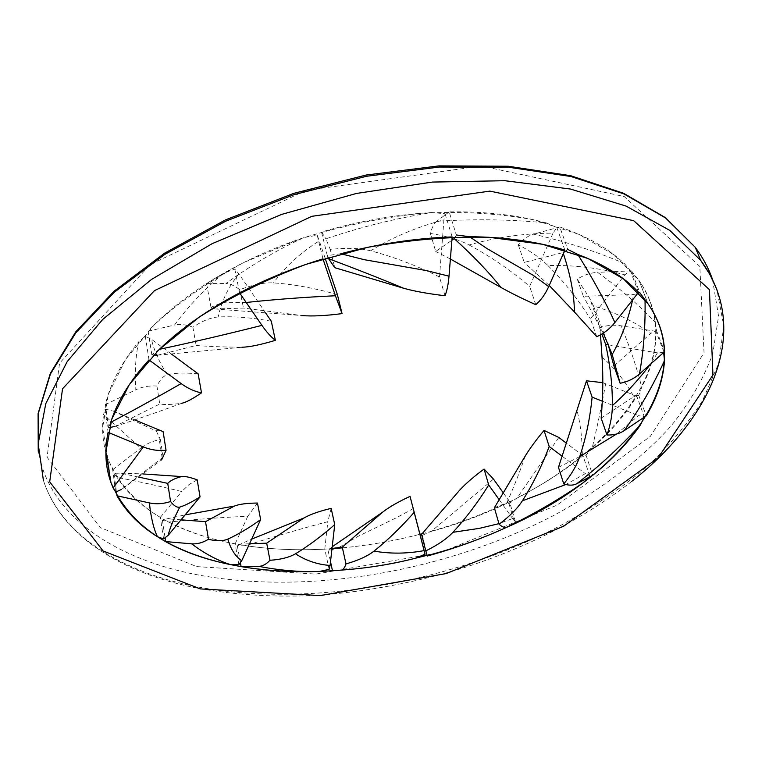 <?xml version="1.0" encoding="UTF-8"?>
<svg xmlns="http://www.w3.org/2000/svg" width="762" height="762" viewBox="0 0 762 762"><rect width="100%" height="100%" fill="white"/><g stroke="black" fill="none" stroke-linecap="round" stroke-linejoin="round"><path stroke-width="0.57" stroke-dasharray="3.81 2.86" d="M504.234 528.399C479.536 539.344 453.819 548.316 427.072 555.317M415.604 558.184C390.916 564.032 366.208 568.004 341.49 570.09M421.996 533.752C571.862 497.405 703.202 375.228 639.032 280.483L614.448 255.108L579.177 234.439L534.105 219.866C499.729 213.474 462.41 211.245 422.158 213.189C381.086 217.646 340.423 226.2 300.171 238.849L243.716 262.538C209.064 281.283 179.327 301.971 154.515 324.602L125.616 359.388L108.337 394.259L102.613 427.673L107.766 458.353C125.778 500.824 164.944 528.657 225.266 541.858C258.489 549.05 294.065 551.326 331.994 548.688M342.424 547.849C368.379 545.43 394.23 540.906 419.967 534.276C392.554 541.334 365.046 546.002 337.442 548.278L328.089 550.526L332.222 546.745M340.814 253.746L327.298 255.565L327.984 257.346M445.018 295.732L439.493 276.968L443.913 219.894C416.766 227.019 392.335 237.334 370.608 250.831M439.493 276.968C416.195 265.424 393.23 256.699 370.599 250.812C360.016 248.126 346.567 247.65 330.251 249.403L325.888 238.82C360.626 227.057 395.935 218.294 431.797 212.531L445.075 213.76L443.913 219.894M445.075 213.76L452.152 236.925M330.251 249.403L334.775 267.681M327.298 255.565L321.507 232.01C358.321 221.19 395.087 214.694 431.797 212.531M321.507 232.01L325.888 238.82M163.125 457.105L121.634 489.375L161.63 459.905C160.372 460.41 160.553 459.8 162.163 458.095L163.058 457.171M134.807 419.929L111.776 410.394L156.343 431.073C156.115 430.273 158.372 430.463 163.116 431.644M156.334 431.063L160.401 439.56C153.162 440.798 146.609 443.636 140.732 448.094L103.546 414.614L105.004 409.27L111.776 410.394M105.004 409.27L108.099 432.349M160.401 439.56L163.116 457.038M115.681 492.062L112.69 469.725L107.766 458.353C102.918 444.77 101.508 430.187 103.546 414.614M112.69 469.725L140.732 448.094M181.023 519.827L167.249 518.798L185.137 514.864M257.47 503.053L247.783 516.255C220.513 517.465 194.196 519.398 168.84 522.056L162.382 520.075L167.249 518.798M162.382 520.075L165.106 538.039M238.877 564.661L235.144 543.878C210.502 539.296 188.395 532.019 168.84 522.056M235.144 543.878L247.783 516.255M159.372 349.32L151.829 354.73L153.486 355.168M157.563 355.216L241.878 347.253C224.58 347.101 209.331 346.51 196.139 345.481L157.563 355.216M265.671 312.992L238.935 273.891C228.486 286.683 221.552 301.047 218.151 316.992M271.291 321.212C251.308 317.583 233.591 316.173 218.132 316.982C210.722 317.516 202.301 320.926 192.881 327.193C186.109 324.564 179.994 323.84 174.527 325.031C188.547 305.962 204.883 288.722 223.552 273.32L234.81 269.148L238.935 273.891M234.81 269.148L239.601 292.875M192.881 327.193L196.139 345.481M151.829 354.73L148.114 331.165C167.878 310.163 193.024 290.874 223.552 273.32M148.114 331.165L174.527 325.031M332.022 548.44L329.441 548.754M328.089 550.526L330.517 561.737M413.261 508.587L396.707 517.588L358.445 536.153L337.442 548.278M415.69 558.165C387.915 564.747 360.169 568.947 332.47 570.757M508.806 526.256L515.379 521.494L512.626 518.531L498.948 523.646M493.49 479.088L431.597 531.133L422.377 535.295L421.929 533.829M422.377 535.295L427.339 556.012M499.281 499.815L512.626 518.531M506.987 527.171C481.603 538.61 455.105 547.954 427.482 555.212M515.379 521.494L509.511 501.644C484.784 513.569 458.81 523.389 431.597 531.133M509.511 501.644L503.415 493.062M588.312 477.631L589.683 475.745L585.321 473.64L565.823 484.527M494.357 507.768L506.873 502.777C514.34 485.804 520.436 470.268 525.161 456.152M558.813 437.445L517.16 497.853L508.978 503.653L506.873 502.777M508.978 503.653L514.845 523.523M562.375 456.4L585.321 473.64M589.683 475.745L583.016 455.714C563.461 471.449 541.506 485.499 517.169 497.853M583.016 455.714L566.747 443.436M605.628 383.696C601.809 405.06 597.322 426.501 592.169 448.008C610.724 431.768 625.592 414.48 636.765 396.145L644.214 416.595L638.489 415.671L616.572 434.016M558.47 467.344L582.358 455.266C582.225 438.121 580.358 422.881 576.767 409.565M592.169 448.008L586.045 455.209L582.358 455.266M586.045 455.209L592.75 475.269M602.304 401.193L638.489 415.671M602.809 382.676L636.765 396.145M535.772 304.695L529.657 286.369L553.022 233.153C523.875 233.334 495.881 237.277 469.04 244.993C459.324 239.801 446.437 235.963 430.378 233.467C432.035 227.352 434.14 223.295 436.683 221.285C474.364 218.846 510.921 219.389 546.364 222.914C517.522 215.036 485.127 211.35 449.18 211.865L456.295 234.972L455.571 236.82M546.364 222.914L556.86 227.552L553.022 233.153M556.86 227.552L564.871 250.079M469.04 244.973C490.099 256.137 510.302 269.938 529.657 286.369M430.378 233.467L435.712 251.47L451.895 240.24M450.38 259.023L435.712 251.47M449.18 211.865L436.683 221.285M138.484 477.06L120.167 473.097L142.732 473.926M197.187 479.841L188.986 484.575L181.747 491.538C159.048 486.023 137.493 481.308 117.1 477.393L113.976 473.44L120.167 473.097M113.976 473.44L116.453 491.881M163.573 538.886L160.334 517.369C141.799 506.53 127.387 493.204 117.1 477.393M160.334 517.369L181.747 491.538M613.915 365.95L650.872 333.337C633.232 321.012 614.124 311.915 593.55 306.048L589.445 297.828L577.253 279.159C583.778 275.006 590.54 272.748 597.551 272.358C619.068 287.731 638.327 304.419 655.31 322.421C653.586 307.667 648.157 293.684 639.032 280.483L647.995 303.79L639.032 280.483L631.403 270.853L639.728 292.589L639.118 292.913M637.47 293.656L633.403 294.542L632.651 299.818M655.32 322.421L656.492 330.556L650.872 333.337M656.492 330.556L664.588 351.653M593.55 306.038L607.952 343.795M577.253 279.159L583.378 296.304L633.403 294.542M603.266 333.165L583.378 296.304M631.403 270.853L597.551 272.358M663.635 352.492L657.501 352.873L650.338 364.312M601.142 418.119L633.813 396.64C625.05 380.914 614.458 367.751 602.018 357.121M600.494 334.842L599.627 327.679C606.571 325.298 613.686 324.66 620.973 325.765C629.488 345.757 636.413 366.265 641.747 387.267L638.756 395.345L633.813 396.64M638.756 395.345L646.243 415.833M599.627 327.679L601.904 334.023M608.39 344.843L657.501 352.873M663.95 352.215L655.949 331.346C656.187 350.044 651.443 368.684 641.747 387.267M655.949 331.346L620.973 325.765M596.77 336.699L590.417 318.878L624.859 274.834C599.627 267.995 573.976 264.89 547.897 265.528C540.744 258.251 530.895 251.355 518.322 244.821C523.046 239.278 528.104 235.734 533.505 234.172C565.928 241.649 596.17 251.412 624.211 263.452C608.286 248.326 586.807 236.172 559.784 226.971L567.804 249.431L566.566 250.603M563.899 252.27L562.975 252.584L563.347 253.527M624.221 263.452L630.203 270.5L624.859 274.834M630.203 270.5L638.537 292.294M547.897 265.509C563.651 281.178 577.825 298.961 590.417 318.878M518.322 244.821L524.227 262.423L562.975 252.584M549.212 285.445L524.227 262.423M559.784 226.971L533.505 234.172M246.202 302.476L221.752 302.8L210.988 307.276L215.332 309.01L302.466 315.601L243.469 308.077L215.332 309.01M325.126 258.204L319.297 240.897C300.476 252.679 285.207 266.69 273.482 282.921M337.375 294.58C314.468 288.103 293.17 284.207 273.463 282.912C264.128 282.416 252.898 284.683 239.763 289.703C234.534 285.664 229.924 283.607 225.923 283.54C250.041 265.814 276.092 250.469 304.067 237.525L317.221 235.248L319.297 240.897M317.221 235.248L322.964 258.851M239.763 289.703L243.469 308.077M210.988 307.276L206.55 283.588C235.448 265.138 267.957 249.784 304.067 237.525M206.55 283.588L225.923 283.54M249.526 543.782L240.535 544.106L251.67 539.115M331.146 508.368L327.831 521.675C299.571 529.104 272.244 537.105 245.84 545.687L237.353 545.83L240.535 544.106M237.353 545.83L240.44 562.937M329.127 569.357L324.774 549.135C297.313 550.593 271.005 549.45 245.84 545.687M324.774 549.135L327.831 521.675M110.738 422.31L108.509 427.673L109.204 427.673M114.986 426.377C135.407 419.862 157.629 412.166 181.661 403.298C172.079 404.593 164.773 404.841 159.753 404.031L114.995 426.377M171.555 354.149L151.467 339.261C153.924 350.177 159.201 362.007 167.297 374.752M198.149 373.847C185.185 372.589 174.898 372.885 167.278 374.742C163.506 375.837 160.058 379.6 156.924 386.039C149.209 385.515 142.189 386.753 135.855 389.763C134.626 372.618 135.55 356.654 138.617 341.89L145.313 336.318L151.467 339.261M145.313 336.318L149 359.902M156.924 386.039L159.753 404.031M108.509 427.673L105.404 404.603C110.176 384 121.253 363.103 138.617 341.89M105.404 404.603L135.855 389.763M631.841 481.308C584.587 517.998 529.419 546.544 466.315 566.938C421.453 581.292 363.017 592.912 310.944 595.608C270.996 597.217 232.915 594.693 196.691 588.035C122.291 573.234 61.493 536.258 43.396 480.374C61.446 535.696 122.072 572.157 196.31 586.692C309.362 608.057 449.732 583.282 559.841 525.932C590.636 508.835 618.754 489.909 644.185 469.163C667.741 447.504 687.219 424.625 702.612 400.526L718.595 363.522L723.786 326.079L716.871 289.531M712.518 279.511L718.576 316.211L712.803 353.663C703.65 378.571 689.753 402.66 671.132 425.92C640.442 459.905 600.408 490.08 554.307 515.16C445.113 571.919 306.257 596.027 194.31 574.234C120.367 559.327 59.988 522.38 41.967 466.63L38.233 451.237M196.691 566.604L315.811 574.081L440.684 552.479L557.022 505.158L650.357 436.34L704.04 352.796L699.821 266.49L624.173 196.51L481.536 166.002L305.591 190.481L150.19 264.614L59.56 363.188L47.073 457.219L100.155 527.533L196.691 566.604M43.396 480.374L41.967 466.63L38.233 451.142M110.976 482.603L107.766 458.353L110.976 482.603M162.163 458.095L158.877 436.94M598.894 324.126L589.445 297.828"/><path stroke-width="1.14" d="M341.49 570.09C301.542 573.443 264.119 571.529 229.219 564.356C168.45 551.698 129.035 524.447 110.976 482.603L105.861 452.323L111.738 419.252L129.292 384.648L158.61 350.053L199.025 317.249C230.991 296.799 266.7 279.159 306.153 264.309L367.475 247.374C409.365 239.754 449.847 236.382 488.947 237.277L542.573 244.288L587.959 258.499L623.402 278.787L647.995 303.79C700.792 379.505 619.525 478.879 504.234 528.399M427.072 555.317L415.604 558.184M331.994 548.688L342.424 547.849M341.281 570.109C367.484 568.204 392.278 564.223 415.69 558.155L425.053 554.184L419.967 534.276L421.996 533.752M327.984 257.346L328.622 258.699C356.349 269.091 381.371 278.949 403.67 288.265C414.509 291.294 428.282 293.78 445.018 295.732C446.999 290.808 448.332 284.283 449.008 276.177L426.215 270.539L364.198 259.671L340.805 253.746C378.4 243.792 415.519 238.182 452.152 236.925L449.008 276.177M403.679 288.265L334.775 267.681L328.622 258.699M161.62 459.915L166.059 450.304C158.296 451.037 150.714 449.913 143.304 446.913L113.119 487.985L115.681 492.062L121.634 489.375M166.059 450.304L163.116 431.644L134.807 419.929M113.109 487.985L110.976 482.603C105.356 467.144 104.394 450.399 108.099 432.349L143.304 446.913M185.137 514.864L234.315 506.082C239.373 504.12 247.088 503.111 257.47 503.053L260.642 519.617C249.012 527.971 238.068 534.467 227.809 539.125C222.847 541.201 216.408 541.249 208.502 539.277C202.778 542.715 197.158 544.23 191.624 543.82C204.559 553.564 217.522 560.499 230.534 564.632L238.877 564.661L241.725 560.727C235.325 556.365 230.695 549.154 227.819 539.115M208.502 539.277L205.521 521.665L181.023 519.827M165.106 538.039L165.64 541.591L191.624 543.82M234.305 506.082L205.521 521.665M260.642 519.617L241.725 560.727M230.534 564.632C206.178 559.622 184.547 551.945 165.64 541.591M241.868 347.253C249.784 347.015 260.947 344.7 275.368 340.328C271.072 337.052 266.595 332.07 261.947 325.374C225.39 334.575 191.195 342.557 159.382 349.32M153.486 355.168L157.563 355.216M275.368 340.328L271.291 321.212L265.671 312.992M159.372 349.32C180.88 328.622 207.626 309.801 239.601 292.875L261.947 325.374M425.053 554.184L424.11 550.612C407.041 553.774 390.344 553.936 374.018 551.107C367.455 556.222 358.111 560.489 345.996 563.899C344.662 567.852 343.062 569.919 341.195 570.119L332.47 570.757L330.517 561.737M345.996 563.899L342.271 547.173L332.022 548.44M332.222 546.745L382.61 512.178L342.271 547.173M382.619 512.169C389.087 507.101 398.231 501.834 410.042 496.386L424.11 550.612M374.018 551.116C387.887 540.01 401.26 527.094 414.128 512.378M410.042 496.386L419.967 534.276M498.948 523.646L479.298 528.38L452.933 532.305C446.837 538.801 437.788 544.992 425.787 550.888L427.339 556.012C455.514 548.23 482.06 538.62 506.987 527.161L508.806 526.256M425.787 550.888L421.557 534.372L459.476 490.376M452.933 532.324C465.896 518.265 477.822 502.491 488.709 484.994L484.089 469.04C473.602 476.783 465.401 483.899 459.486 490.366L421.557 534.372M488.709 484.994L499.281 499.815M484.089 469.04L493.49 479.088L503.415 493.062M565.823 484.527L522.37 500.815C517.474 508.454 509.721 516.255 499.12 524.237C502.272 527.028 504.749 528.037 506.549 527.285C533.781 514.169 559.308 499.329 583.13 482.765L588.312 477.631M499.12 524.237L494.357 507.768L525.17 456.143C529.819 448.513 536.115 439.95 544.049 430.435L549.192 446.503L562.375 456.4M583.13 482.765C562.632 498.062 539.877 511.645 514.845 523.523L506.549 527.285M522.37 500.824C532.857 484.308 541.792 466.201 549.192 446.503M544.049 430.435L558.803 437.445L566.747 443.436M616.572 434.016L579.72 456.619C576.891 465.153 571.586 474.25 563.794 483.946C568.976 485.594 573.291 485.537 576.739 483.775C599.837 465.753 621.144 446.018 640.661 424.567L643.947 417.5M563.794 483.946L558.47 467.344L586.492 380.8L592.122 397.126L602.304 401.193M640.661 424.567C628.259 442.56 612.286 459.467 592.75 475.269L576.739 483.775M579.73 456.628C585.921 438.16 590.045 418.319 592.122 397.126M586.492 380.8L602.809 382.676M455.571 236.82L454.228 238.62C473.478 256.146 489.09 272.434 501.063 287.493C510.797 292.951 522.37 298.685 535.772 304.695C540.972 300.228 545.278 294.199 548.697 286.617L533.181 275.292L487.023 248.602L469.468 236.687L456.295 234.972M469.468 236.687C505.187 237.058 536.981 241.516 564.871 250.079L548.697 286.617M501.072 287.493L450.38 259.023M451.895 240.24L454.228 238.62M170.564 501.529C163.335 503.901 156.286 504.368 149.409 502.92C150.857 517.188 153.543 528.466 157.448 536.734L163.573 538.886L168.173 535.334C169.736 528.428 173.612 519.027 179.794 507.111C177.041 507.759 173.974 505.892 170.564 501.529L167.735 483.375L138.484 477.06M116.453 491.881L116.967 495.776L149.409 502.92M142.732 473.926L181.661 476.574C175.06 478.241 170.431 480.508 167.735 483.375M181.651 476.564C184.623 476.069 189.795 477.164 197.187 479.841L200.054 496.881L168.173 535.334M179.784 507.121C185.185 505.454 191.938 502.044 200.054 496.881M157.448 536.734C139.627 525.523 126.14 511.873 116.967 495.776M603.266 333.165L612.2 354.53L620.144 383.286C627.65 381.781 634.079 378.685 639.442 374.009C643.642 350.863 645.509 326.136 645.033 299.828L639.728 292.589M639.118 292.913L637.47 293.656M632.651 299.818C628.088 320.135 621.268 338.366 612.191 354.52M620.144 383.286L613.915 365.95L607.952 343.795M645.043 299.828L647.995 303.79C658.425 318.783 663.95 334.737 664.588 351.653L639.442 374.009M601.904 334.023L605.628 344.386C610.324 365.808 612.562 386.22 612.343 405.651C612.353 414.576 610.572 424.358 606.99 435.016C613.734 435.207 619.468 433.749 624.192 430.644C639.642 409.003 653.082 385.629 664.521 360.54L663.635 352.492M650.338 364.312C638.699 379.667 626.031 393.44 612.334 405.641M606.99 435.016L601.142 418.119C603.009 396.764 603.304 376.428 602.028 357.111L600.494 334.842M664.521 360.54C663.311 379.124 657.215 397.554 646.243 415.833L624.192 430.644M605.628 344.386L608.39 344.843M563.347 253.527C570.49 274.958 574.186 294.437 574.443 311.982L596.77 336.699C603.847 333.518 609.895 328.784 614.905 322.488C605.047 300.98 592.684 278.301 577.806 254.441M614.905 322.488L638.537 292.294C624.021 276.882 603.78 264.262 577.815 254.441L567.804 249.431M566.566 250.603L563.899 252.27M574.462 311.982L549.212 285.445M302.476 315.601C312.249 316.421 325.441 315.763 342.062 313.62L335.423 295.761C304.467 297.19 274.72 299.428 246.202 302.476M342.062 313.62L337.375 294.58L325.126 258.204M221.752 302.8C252.193 284.921 285.931 270.281 322.964 258.851L335.423 295.761M251.67 539.115L304.124 517.903C310.334 514.369 319.335 511.197 331.146 508.368L334.737 524.58C321.574 536.172 308.486 545.916 295.475 553.812C289.265 557.403 280.759 559.565 269.977 560.28C266.319 564.213 262.604 566.242 258.813 566.356L241.106 566.623L240.44 562.937M258.823 566.356C279.997 570.481 300.304 572.167 319.764 571.395L329.127 569.357L330.089 565.452C317.487 564.537 305.953 560.651 295.485 553.793M269.977 560.28L266.69 543.173L249.526 543.782M304.124 517.903L266.69 543.173M334.737 524.58L330.089 565.452M319.764 571.405C292.246 572.405 266.024 570.814 241.106 566.623M181.661 403.298C185.909 402.45 192.519 398.964 201.501 392.859C194.672 391.563 187.9 388.477 181.165 383.591C154.734 398.669 131.255 411.575 110.738 422.31C117.129 401.669 129.883 380.867 149 359.902L181.165 383.591M109.204 427.673L114.995 426.377M201.501 392.859L198.149 373.847L171.555 354.149M716.871 289.531L709.994 274.644L700.669 260.337L669.865 230.448L626.145 206.111L570.5 189.052L504.892 180.708L432.311 182.07L356.521 193.434L281.759 214.36L212.217 243.621L151.59 279.387L102.67 319.478L67.189 361.607L45.787 403.612L38.186 443.684L43.396 480.374M200.32 588.921L103.099 550.955L49.692 481.832L62.541 388.772L154.448 290.627L311.868 216.303L489.833 191.119L633.67 220.666L709.422 289.617L712.946 374.99L658.178 457.81L563.661 526.237L446.208 573.567L320.316 595.589L200.32 588.921M38.233 451.237L38.138 413.928L50.435 373.98L75.8 332.842L114.214 292.303L164.782 254.403L225.666 221.199L294.094 194.634L366.608 176.26L439.369 167.03L508.597 167.24L570.967 176.508L623.859 193.872L665.569 217.98L695.22 247.259C702.907 257.566 708.67 268.319 712.518 279.511M38.233 451.142L38.1 413.528L50.368 373.294L75.705 331.927L114.081 291.208L164.602 253.175L225.428 219.913L293.789 193.348L366.246 175.012L438.969 165.887L508.216 166.24L570.633 175.698L623.621 193.291L665.436 217.675L695.22 247.259L700.669 260.337C752.504 330.022 711.775 418.633 631.841 481.308"/></g></svg>
